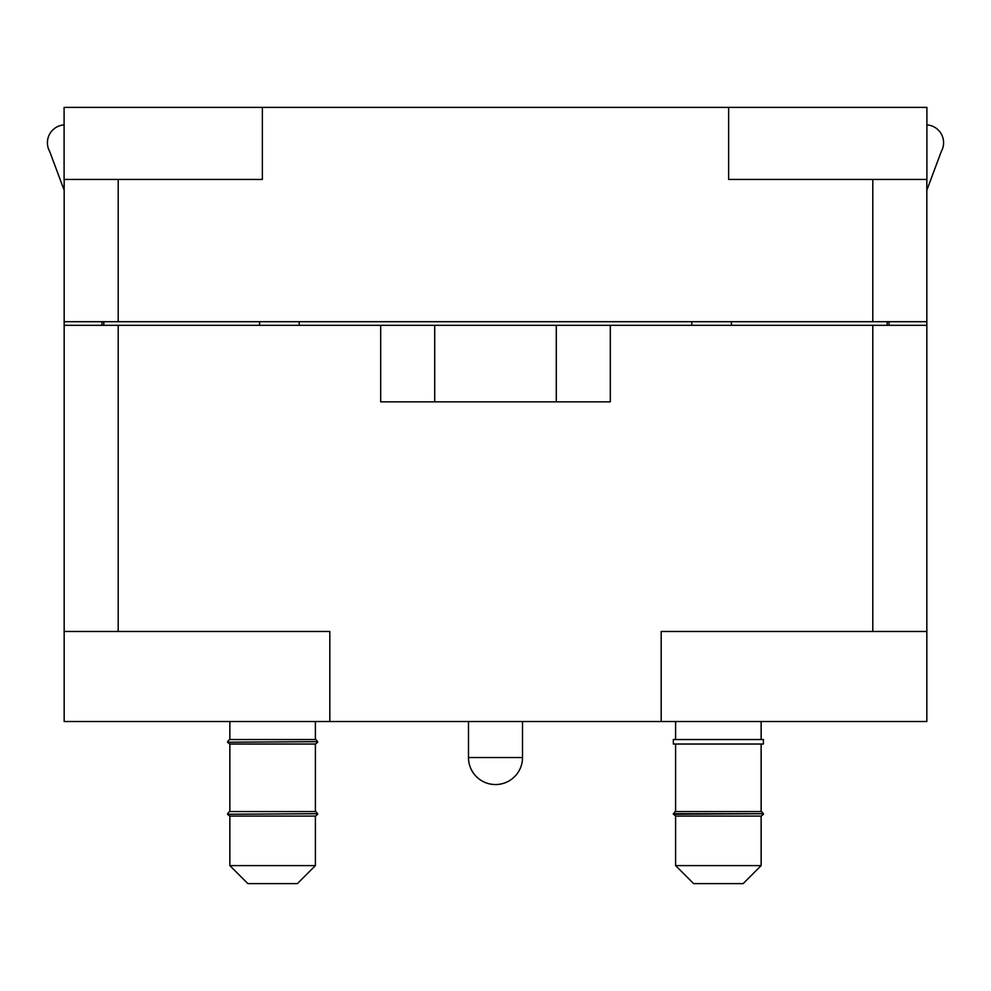 <?xml version="1.0" encoding="UTF-8"?>
<svg xmlns="http://www.w3.org/2000/svg" width="991" height="991" viewBox="0 0 991 991"><rect width="100%" height="100%" fill="white"/><g stroke="black" fill="none" stroke-linecap="round" stroke-linejoin="round"><path stroke-width="1.49" d="M556.285 401.85L380.693 401.85L380.693 325.308L610.307 325.308L610.307 401.85L556.285 401.85L556.285 325.308M675.602 811.567L675.602 744.03M761.138 865.601L743.139 883.613L693.601 883.613L675.602 865.601L761.138 865.601L761.138 816.076M675.602 865.601L675.602 816.076M763.392 814.268L761.249 816.076L675.49 816.076L673.347 813.71L763.392 813.71L673.347 814.268M673.347 813.71L675.144 811.567L761.596 811.567L763.392 813.71M763.392 744.03L673.347 744.03L673.347 739.534L763.392 739.534L763.392 744.03M675.602 739.534L675.602 721.522M315.398 865.601L297.399 883.613L247.861 883.613L229.862 865.601L315.398 865.601L315.398 816.076M317.653 814.268L315.51 816.076L229.751 816.076L227.608 814.268L317.653 813.71L227.608 814.268M227.608 813.71L229.404 811.567L315.856 811.567L317.653 813.71M315.398 811.567L315.398 744.03M317.653 742.234L315.51 744.03L229.751 744.03L227.608 742.234L317.653 741.677L227.608 742.234M227.608 741.677L229.404 739.534L315.856 739.534L317.653 741.677M315.398 739.534L315.398 721.522M522.517 757.545L468.483 757.545A27.017 27.017 0 0 0 495.5 784.55A27.017 27.017 0 0 0 522.517 757.545L522.517 721.522M380.693 325.308L64.167 325.308L64.167 631.478L329.817 631.478L329.817 721.522L661.183 721.522L661.183 631.478L926.833 631.478L926.833 321.703L64.167 321.703L64.167 179.433M926.833 321.703L926.833 179.433M887.205 325.308L887.205 321.703M103.795 325.308L103.795 321.703M691.805 321.703L691.805 325.308M299.195 321.703L299.195 325.308M259.568 321.703L259.568 325.308M262.355 107.387L262.355 179.433L64.093 179.433L64.093 107.387L926.907 107.387L926.907 179.433L728.645 179.433L728.645 107.387M731.432 321.703L731.432 325.308M926.833 325.308L610.307 325.308M926.833 631.478L926.833 721.522L661.183 721.522M64.167 631.478L64.167 721.522L329.817 721.522M64.167 321.703L64.167 325.308M889.014 321.703L889.014 325.308M926.833 190.235L941.277 151.561A17.925 17.925 0 0 0 926.907 124.878M64.093 124.878A17.925 17.925 0 0 0 49.723 151.561L64.167 190.235M101.986 325.308L101.986 321.703M434.715 401.85L434.715 325.308M118.202 321.703L118.202 179.433M872.798 321.703L872.798 179.433M872.798 631.478L872.798 325.308M118.202 631.478L118.202 325.308M761.138 811.567L761.138 744.03M761.138 739.534L761.138 721.522M229.862 865.601L229.862 816.076M229.862 811.567L229.862 744.03M229.862 739.534L229.862 721.522M468.483 757.545L468.483 721.522"/></g></svg>
